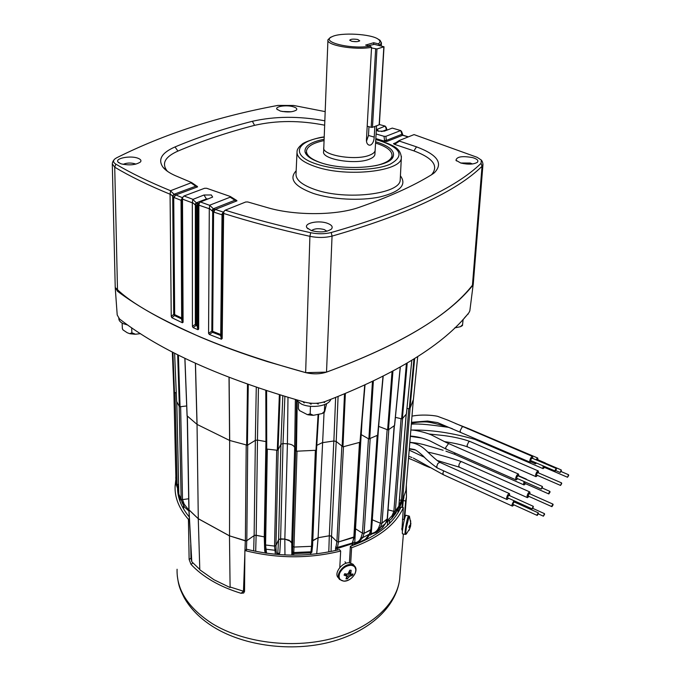 <?xml version="1.0" encoding="UTF-8"?>
<svg xmlns="http://www.w3.org/2000/svg" width="681" height="681" viewBox="0 0 681 681"><rect width="100%" height="100%" fill="white"/><g stroke="black" fill="none" stroke-linecap="round" stroke-linejoin="round"><path stroke-width="1.02" d="M361.185 434.614L355.525 528.779L354.895 528.507M364.922 385.157L360.258 442.207L342.952 446.847L336.218 441.475L331.528 536.296L329.281 535.777L333.835 440.99M316.486 450.26L318.623 414.576L316.486 450.26L296.439 451.214L295.775 450.899L294.677 447.485L291.749 543.021L289.178 540.22L284.82 539.088L290.676 541.301M229.659 440.462L229.531 535.845L245.373 540.893L246.811 540.688L254.132 535.581L255.358 440.352M257.495 440.096L256.184 535.257L264.722 536.968L264.271 536.832L264.696 551.074L265.539 553.074M278.171 449.724L275.95 545.532L274.545 546.085L265.573 544.987L264.594 544.179L266.297 448.864L264.594 544.179M278.58 539.701L277.763 553.764C276.75 554.079 276.188 552.657 276.069 549.499L275.95 545.532L278.597 539.65L280.921 444.284M283.024 443.535L280.615 538.824L284.82 539.088L284.964 554.947M291.749 543.021L292.711 546.4L293.979 547.064L293.656 555.16M310.698 554.428L311.549 546.324L293.979 547.064L311.549 546.324L312.596 545.617L316.444 450.371L312.596 545.617M324.054 412.482L318.112 537.709L329.281 535.777M331.528 536.296L336.908 541.633L338.466 541.974L336.959 550.18M351.856 545.77L353.822 537.437L338.466 541.974L354.401 536.807M355.525 528.779L362.454 533.197L364.088 533.317L371.188 529.512M378.627 426.4L372.303 519.799L380.441 523.221L382.032 523.136L387.412 518.735M388.085 509.831L393.89 511.346L395.363 511.065L391.447 518.879L385.863 522.685M391.669 518.624L395.67 513.38L398.819 506.553L395.363 511.065L398.853 506.102M399.389 500.169L402.641 499.99L399.994 506.213L399.441 510.282M405.867 490.686L402.641 499.99L405.867 490.652M173.893 392.307L176.021 483.961L175.749 477.083L176.03 483.995L178.584 484.574M188.926 511.09L184.44 506.979L178.805 494.304M178.822 494.057L181.137 499.173L182.517 499.616L188.688 498.756M197.039 424.408L198.29 518.701L188.875 509.728L187.241 416.253M198.29 518.701L229.531 535.845M318.112 537.709L312.783 540.825M256.184 535.257L254.132 535.581M280.615 538.824L278.597 539.65M372.303 519.799L371.852 519.663M189.003 510.12L191.787 561.74L199.788 569.444L198.273 518.735L188.858 509.78M198.273 518.735L229.471 535.862L246.224 540.918M255.196 535.206L264.279 536.849L265.948 441.603L265.811 390.494M276.707 450.201L274.545 546.085L265.573 544.987L267.318 449.137M278.887 539.284L284.837 539.105L287.416 443.808L287.986 397.389M313.039 540.356L318.104 537.726L329.306 535.794L331.111 536.007M377.138 435.866L370.796 530.039L364.097 533.317L370.166 438.862M377.155 531.946L382.279 527.945L385.42 523.612L387.208 519.126L382.032 523.136L388.8 429.541M369.196 535.053L370.455 534.994L370.958 534.279M352.588 543.642L354.401 544.034L354.716 543.361M387.344 525.511L387.744 521.825M386.246 521.731L392.06 515.696L393.865 511.337L401.066 418.696M255.69 551.346L256.124 535.257M279.006 554.589L279.772 552.921L280.589 538.841M316.708 553.806L318.104 537.726M329.306 535.794L328.787 551.942M387.149 429.609L380.441 523.221L378.806 527.443C377.436 530.822 374.916 532.857 371.239 533.563L372.328 519.816M362.437 533.189L361.1 537.3C359.968 540.586 357.848 542.365 354.741 542.646L355.55 528.797M244.53 591.551L230.093 586.996L229.471 535.862M243.466 591.559L244.871 552.912M244.956 550.512L245.305 540.901M277.763 553.764L279.772 552.921M265.275 551.227L264.696 551.074M352.852 542.297L354.741 542.646L354.767 543.361L358.087 542.825L362.692 537.624L364.097 533.317M369.851 533.351L371.239 533.563L371.017 534.279L376.457 532.448L380.339 527.562L382.032 523.136M182.542 499.616L184.176 504.153L188.884 510.197M401.926 507.379L402.709 499.931L401.926 507.379M274.545 546.085L275.388 554.274M266.535 553.219L265.573 544.987M370.796 530.039L369.264 534.398L365.271 539.318L358.972 542.425M178.822 497.615L178.482 490.941M568.695 475.406L568.541 474.725L567.545 477.253L568.695 475.406M543.6 466.068L543.71 467.055L567.494 477.236M545.66 463.301L544.953 463.003M543.012 465.821L543.08 468.647L544.596 467.43M474.342 438.317L474.87 439.381C445.391 430.954 425.846 430.017 412.422 430.017M561.714 483.57L561.553 482.889L560.548 485.434L561.714 483.57M537.684 472.571L536.458 474.385L536.637 475.057L560.497 485.408M538.577 472.954L538.262 470.937C537.088 471.226 536.202 472.623 535.589 475.125L535.99 476.666L537.53 475.449M469.881 441.45L468.681 441.867L467.055 445.383L467.558 446.923C461.854 444.795 454.099 443.016 444.293 441.586M553.117 504.791L552.963 504.127L551.78 506.009L551.933 506.673L553.117 504.791M529.18 493.555L528.115 496.04L551.882 506.647M530.073 493.955L529.775 491.929C528.584 492.218 527.681 493.631 527.068 496.143L527.46 497.649L529.009 496.44M461.667 461.709L461.539 461.65C460.254 461.88 459.343 463.225 458.798 465.668L459.292 467.175L527.341 497.598M544.596 514.283L544.434 513.627L543.387 516.189L544.596 514.283M519.816 503.336L519.373 504.298M519.211 503.063L518.777 504.025M538.458 513.517L538.296 512.853L537.071 514.776L537.232 515.44L538.458 513.517M514.198 501.957L512.912 503.821L513.091 504.485L537.181 515.415M515.125 502.374L515.262 501.276M513.917 500.671L512.001 504.612L512.418 506.128L514.019 504.91M443.672 470.843L442.897 473.227L443.408 474.742L512.299 506.068M533.368 506.945L533.189 506.264L532.116 508.894L533.368 506.945M508.826 495.291L507.515 497.181L507.703 497.862L532.065 508.869M509.771 495.725L509.439 493.606C508.162 493.904 507.209 495.359 506.587 497.973L507.022 499.522L508.656 498.296M439.756 462.314L437.789 463.548L436.734 466.4L437.27 467.949L506.894 499.462M542.476 487.136L542.306 486.438L541.25 489.06L542.476 487.136M517.875 475.738L516.59 477.611L516.785 478.309L541.199 489.043M518.828 476.155L518.479 474.053C517.228 474.342 516.292 475.789 515.679 478.377L516.121 479.96L517.739 478.726M448.626 443.518L445.655 447.57L446.183 449.145L515.985 479.909M556.403 469.149L556.232 468.443L555.041 470.333L555.219 471.039L556.403 469.149M531.938 458.083L530.686 459.922L530.874 460.628L555.16 471.014M532.874 458.483L532.525 456.415C531.316 456.704 530.405 458.126 529.801 460.662L530.227 462.271L531.81 461.028M561.374 470.622L561.212 469.924L560.199 472.495L561.374 470.622M537.096 459.658L536.475 460.015M538.016 460.05L537.684 458.007L535.828 459.743M468.656 428.681L467.711 428.86M534.977 462.382L535.411 463.804L536.594 463.071M550.044 492.057L549.873 491.376L548.673 493.274L548.843 493.955L550.044 492.057M524.762 481.816L524.702 483.323L548.792 493.938M526.771 479.628L525.877 479.237M524.166 481.552L523.629 483.399L524.047 484.957L525.621 483.731M454.499 452.805L454.951 454.457L523.919 484.898M473.312 283.483L469.83 310.876L468.971 312.622C444.003 344.416 396.061 374.048 325.16 401.535C318.699 403.731 311.821 403.918 304.526 402.096C222.134 378.576 160.461 350.868 119.507 318.955L117.209 314.98L115.259 288.131M473.252 284.181C449.111 315.686 400.207 344.995 326.522 372.124L305.82 372.669L267.488 361.645C242.887 353.865 220.244 345.556 199.559 336.729C164.879 321.074 132.233 305.028 115.208 287.433L115.225 287.203M400.317 367.127L394.605 425.463L388.459 429.754L387.625 429.796L392.043 371.707M394.503 425.608L400.224 367.178M392.928 371.23L388.459 429.754M377.64 435.21L368.864 438.981L372.447 381.641M377.572 435.661L382.986 376.448M373.35 381.207L369.715 439.041M315.95 450.584L318.087 414.678M297.222 401.424L296.439 451.214M359.968 442.463L364.71 385.259M345.352 393.652L342.952 446.847M284.879 396.461L283.015 443.535L280.912 444.293L278.027 450.005L277.303 450.26L266.731 449.051L266.228 448.677L266.092 390.588L266.228 448.677M277.303 450.26L279.363 394.793M266.603 390.749L266.731 449.051M248.259 384.527L247.407 445.238L229.608 440.437L229.02 377.393M246.65 445.323L247.492 384.254M411.826 360.3L406.412 413.946L402.36 418.696L401.603 418.824L406.404 363.586M406.378 414.031L411.801 360.317M407.212 363.101L402.36 418.696M413.418 399.475L417.708 356.572L413.41 399.483L409.953 408.515L409.298 408.711L413.963 358.964M414.661 358.521L409.953 408.515M176.268 392.767L173.919 392.46L172.336 351.983M178.405 355.09L180.065 406.744L179.35 406.54L176.634 401.432L174.6 353.158M179.35 406.54L177.664 354.724M174.608 353.167L176.643 401.518M195.456 363.271L197.073 424.425L187.139 415.87M184.926 358.308L187.147 416.159M197.073 424.425L229.608 440.437M180.065 406.744L186.688 405.961M406.974 408.438L409.298 408.711M395.397 417.359L401.603 418.824M247.407 445.238L255.315 440.377L257.452 440.088L265.922 441.594M258.44 388.042L257.452 440.088M283.015 443.535L287.416 443.808C291.306 444.14 293.724 445.365 294.677 447.485L295.384 399.534M295.775 450.899L296.55 400.768M316.784 445.348L322.207 442.71L333.869 440.982L335.631 397.551M362.054 420.637L361.236 434.64L368.864 438.981M378.985 422.092L378.679 426.417L387.625 429.796M333.869 440.982L336.218 441.475L338.082 396.58M357.797 39.507C353.303 38.817 350.613 39.055 349.728 40.239L351.694 41.26C355.559 41.916 358.24 41.762 359.73 40.817L357.797 39.507M356.853 41.635L352.545 41.43M332.268 36.612L330.404 37.378L327.953 39.796C325.739 45.218 354.775 50.351 371.545 47.347L366.429 140.124C366.48 143.019 367.459 144.704 369.366 145.181L370.643 145.036C372.796 143.674 373.988 141.035 374.218 137.102L374.839 126.436M375.163 149.888L375.129 150.578C374.805 152.255 373.128 153.727 370.081 154.979C356.41 161.167 321.185 155.328 323.807 147.454L323.807 147.402M375.154 149.948L375.12 150.578C374.797 152.255 373.12 153.719 370.081 154.97C356.41 161.167 321.177 155.336 323.798 147.454L323.645 151.42C321.023 159.354 356.197 165.219 369.86 158.979C372.899 157.711 374.576 156.238 374.89 154.544L374.933 153.906M375.597 165.679C385.591 163.363 391.056 160.112 391.992 155.923C392.367 150.927 386.893 146.645 375.563 143.061M391.898 157.43L391.771 158.741M375.64 141.75L375.674 141.759C389.804 146.117 395.533 151.301 392.877 157.311C388.281 167.543 345.957 171.127 321.543 162.997C311.77 159.839 306.271 156.162 305.045 151.948C304.305 146.211 310.664 141.98 324.122 139.264M306.416 154.621L306.476 151.829M472.793 157.643C462.28 155.753 456.67 156.63 455.972 160.282L460.833 163.04C468.239 164.708 473.755 164.453 477.381 162.282C478.769 160.588 477.236 159.048 472.793 157.643M460.671 162.997L470.196 163.031L472.435 163.968M137.741 158.162C130.309 155.336 114.808 158.324 118.009 162.035L120.818 163.763C129.101 165.662 135.638 165.066 140.448 161.993C141.588 160.529 140.686 159.252 137.741 158.162M123.108 164.376C126.547 162.844 130.463 162.631 134.838 163.738L135.808 164.164M293.222 106.747C286.573 104.695 274.809 106.423 276.92 109.19L280.274 111.037C287.459 112.51 292.856 112.161 296.456 110.007C297.401 108.781 296.32 107.7 293.222 106.747M282.172 111.48L291.272 111.761M327.365 223.274C318.521 219.954 303.488 223.181 306.935 227.752L311.277 230.536C319.781 232.749 326.471 232.281 331.366 229.131C333.196 226.935 331.868 224.985 327.365 223.274M311.498 230.612C314.477 228.51 318.725 228.152 324.258 229.565L326.957 231.225M221.402 339.215L220.559 335.461L221.385 334.95L222.185 338.5L221.402 339.215L209.288 334.448L208.565 333.307L209.288 208.752L209.748 205.356L213.349 208.761L223.257 212.089L221.665 214.685L223.7 211.791M197.958 329.715L197.073 325.918L197.788 325.373L198.673 329.119L197.958 329.715L193.123 327.612L192.425 326.403L192.323 202.81L192.791 199.456L196.358 202.819L198.92 203.653M192.791 199.456L203.977 195.004L211.357 194.962L212.634 197.073L200.418 201.976L209.748 205.356M402.982 135.204L402.096 134.676L400.709 130.539L392.273 128.096L384.297 131.169L378.083 131.161L376.321 130.156M112.305 164.368L115.225 287.297L117.532 291.281C158.971 322.419 221.683 349.532 305.65 372.618C313.022 374.388 319.976 374.227 326.522 372.115C398.691 345.463 447.306 316.716 472.384 285.867L473.304 283.585M192.791 199.261L183.998 195.992L182.942 197.022L182.499 198.724L183.087 322.249L182.423 322.777L171.884 317.721L171.237 316.41L170.071 194.221L170.556 190.935L174.064 194.238L182.525 197.711M325.186 111.616L293.732 105.478L277.925 105.41C218.252 116.425 164.461 133.902 116.536 157.847L114.783 159.005C112.859 160.776 113.199 162.487 115.821 164.13C130.99 173.119 149.241 181.98 170.565 190.714L170.556 190.935M170.565 190.714L191.667 182.576L195.932 185.496L195.796 186.194L191.301 183.112M209.748 205.177L230.169 197.192L230.518 196.622L230.042 196.392L206.709 188.288L204.547 188.288L183.998 195.992M209.288 208.752L198.886 205.16L199.363 202.964L200.418 201.976M398.972 140.695L395.091 143.24L395.363 143.844L399.466 141.12L399.228 140.524L414.057 134.591L477.117 157.302L481.331 160.061L481.058 163.338C455.529 188.177 405.587 211.238 331.23 232.519C324.828 234.111 317.984 234.179 310.689 232.715C279.678 225.845 251.187 218.337 225.224 210.191L224.177 211.119L223.615 213L222.185 338.5M399.466 141.12L416.5 146.849C437.525 154.706 443.493 163.329 434.393 172.727L431.482 174.787C413.086 186.126 388.919 196.996 358.972 207.399C336.618 215.417 296.039 215.766 268.765 208.011L247.765 201.959L245.679 202.002L225.224 210.191M431.541 174.753C438.956 166.036 433.09 158.077 413.937 150.893L394.461 144.329L393.465 143.682L394.767 143.436M395.363 143.844L394.461 144.329M191.667 182.576L175.298 175.647C169.671 173.144 165.619 170.412 163.151 167.441C157.566 159.686 161.516 152.85 175.008 146.943C199.227 136.804 225.019 128.258 252.379 121.286C274.945 116.17 299.104 116.008 324.828 120.809M379.36 124.529L385.148 126.104L386.187 127.398M115.821 164.13L114.723 167.203L112.297 163.823C112.45 162.104 113.276 160.495 114.783 159.005M331.23 232.519L332.047 236.111C325.126 237.822 317.746 237.899 309.906 236.333C278.572 229.352 249.816 221.717 223.623 213.434M400.845 130.633L401.73 131.833M482.982 164.342L482.037 166.292C456.525 191.344 406.531 214.617 332.047 236.111L326.522 372.115M324.667 125.193C299.929 120.282 276.571 120.333 254.575 125.347C227.445 132.344 201.891 140.924 177.928 151.088C165.219 156.732 161.533 163.236 166.862 170.608L167.577 171.408M384.433 140.414L386.314 140.422L386.646 141.537L384.62 141.231L384.041 136.319L376.099 133.97M384.62 141.231L375.827 138.584M376.355 129.671L385.148 126.104M384.041 136.319L385.906 136.328L400.709 130.539M195.822 185.462L197.601 186.875L195.796 186.194L174.064 194.238L172.421 195.992L170.105 193.821M234.792 199.422L234.928 200.24L230.169 197.192M170.071 194.221C148.484 185.351 130.037 176.345 114.723 167.203L117.532 291.281M305.65 372.618L309.906 236.333L310.689 232.715M198.886 205.16L198.673 329.119M472.384 285.867L482.037 166.292L481.058 163.338M235.822 200.044L236.988 200.844L234.928 200.24L213.349 208.761L211.68 210.565L209.339 208.352M196.783 186.083L197.269 186.33M386.561 130.301L386.467 129.731L387.08 130.097L386.118 127.211M402.658 134.591L402.045 134.208L386.314 140.422L385.906 136.328M403.05 135.23L402.096 134.676M401.662 131.637L402.914 135.187L386.646 141.537M198.878 204.743L197.95 206.071L196.852 206.249L192.365 202.402M198.486 204.317L197.95 206.071L197.788 325.373L197.243 324.973L197.379 206.42L198.733 203.806L197.115 206.343M192.425 326.403L195.328 324.309L195.37 205.143L196.809 203.049M197.95 203.525L196.324 206.045L196.239 324.539L195.328 324.309L196.068 325.484L193.123 327.612M221.665 214.685L213.587 212.038L211.68 210.565M215.102 209.45L213.587 212.038L212.685 331.366L220.721 334.507L222.032 214.779L222.738 214.217L221.385 334.95L220.721 334.507L220.559 335.461L212.523 332.319L209.288 334.448M223.615 213L222.738 214.217L223.164 212.549M208.565 333.307L211.825 331.162L212.685 211.314L214.021 209.076M182.499 198.724L181.044 200.325L173.723 197.396L172.421 195.992M182.423 322.777L181.495 318.904L174.506 315.55L174.676 314.631L181.665 317.976L181.044 200.325L182.482 197.779M171.237 316.41L173.706 314.367L172.702 196.239L174.251 194.34M175.451 194.97L173.723 197.396L174.676 314.631L173.706 314.367L174.506 315.55L171.884 317.721M182.167 198.299L181.538 200.112L182.142 318.342L183.087 322.249M181.495 318.904L182.142 318.342L181.665 317.976L181.495 318.904M212.523 332.319L211.825 331.162L212.685 331.366L212.523 332.319M198.162 205.849L199.363 202.964M194.698 204.606L196.358 202.819L206.42 198.954L206.854 199.499M181.827 199.831L182.942 197.022M180.882 200.265L182.482 197.762M174.03 197.541L175.596 195.047L197.601 186.875M222.832 214.106L224.177 211.119M213.766 212.106L215.196 209.484L236.988 200.844M324.071 140.575C313.413 142.814 307.565 146.194 306.51 150.705C306.101 155.345 311.208 159.473 321.841 163.082M379.547 45.584L381.462 42.877L380.015 40.239L377.504 38.783M370.251 46.206C350.681 49.56 320.019 41.83 331.877 36.8C340.211 32.084 372.252 33.914 378.568 39.489C380.492 41.022 380.398 42.469 378.287 43.822L373.673 42.733L365.612 45.099L370.251 46.206L371.545 47.347M366.455 141.308L368.481 135.459L374.218 137.102M373.673 42.733L373.588 44.265M368.974 126.7L368.481 135.459M378.287 43.822L379.581 44.955M371.52 47.959L376.968 48.964L384.016 46.776L374.329 44.342L368.268 45.738M367.195 126.198L371.188 127.33L375.648 48.947M376.968 48.964L372.473 127.33L379.172 124.802L383.837 46.895M372.473 127.33L371.188 127.33M298.806 409.715L298.397 408.506L299.529 410.6L307.471 414.678L310.17 413.852L313.379 415.308L322.096 413.571L324.394 411.367L324.556 412.124L326.642 403.629M295.648 399.611L301.317 404.003C311.217 408.813 328.71 406.038 330.779 399.424M323.858 401.977L324.599 402.522L324.633 401.73M324.599 402.522L323.381 402.122M317.652 403.178L318.248 404.088L318.282 403.118M318.248 404.088L316.503 403.271M310.987 403.22L311.064 404.242L311.098 403.229M311.064 404.242L309.276 403.041M302.883 401.645L304.186 402.948L304.22 402.02M310.451 406.302L310.17 413.852M324.684 404.557L324.394 411.367M298.593 402.497L298.397 408.506M122.529 329.161L122.359 328.472L122.98 329.902L127.185 332.711L129.696 333.673L131.876 332.796L135.536 334.235L140.49 333.63M118.826 318.368L118.834 318.512C118.792 320.53 120.29 322.249 123.321 323.671L127.798 325.067M131.671 327.774L131.876 332.796M122.112 323.049L122.359 328.472M454.695 327.893L460.39 326.718L462.552 324.726L462.476 325.535L463.14 319.321M464.374 317.976L468.145 313.762M463.097 319.372L462.552 324.726M404.667 518.488L406.463 496.832L405.638 500.986L403.246 500.561L403.995 496.892M403.246 500.561L402.675 507.515M349.413 562.795L350.375 546.29C376.533 536.849 393.397 523.817 400.939 507.2L403.356 507.634L401.926 530.005M246.735 549.261C277.976 556.964 308.885 557.067 339.444 549.55L340.67 551.04L339.785 567.571M199.822 569.827L213.979 579.744L230.05 587.524M175.732 480.624L175.111 485.919C174.549 497.428 178.992 508.579 188.424 519.365L189.131 559.459L190.978 564.319C196.656 570.457 203.738 576.015 212.242 580.987C220.772 585.941 230.357 590.035 241.006 593.279L243.696 593.023L244.539 591.406L244.888 550.563C277.133 558.675 309.055 558.837 340.67 551.04M177.52 488.175C177.664 498.058 181.572 507.643 189.241 516.939M188.424 519.365L189.344 518.769M406.463 496.832L406.336 484.932M405.638 500.986L404.114 519.526M402.607 528.984L402.011 530.022M350.715 562.974L351.609 547.762C378.457 538.067 395.704 524.693 403.356 507.634M351.609 547.762L350.375 546.29M190.74 544.766L190.969 558.207L191.625 561.093M244.888 550.563L246.428 549.473M175.06 487.417L175.715 480.301M405.255 534.381L402.667 533.87C401.339 534.747 404.191 517.696 405.731 515.526L406.114 515.262M409.068 530.38L410.626 525.885L410.652 520.727L410.464 524.685L409.204 526.09L408.966 527.664L409.843 527.239L409.843 528.507L406.234 534.1C405.646 534.415 405.689 532.227 406.37 527.528L409.06 516.538L409.536 516.538M410.626 525.885L409.936 525.706M410.464 526.83L409.136 526.524M409.843 527.239L409.051 527.026M339.044 578.654L338.346 577.76C333.486 573.581 341.913 562.114 349.362 562.787L353.03 564.208L353.711 565.051M339.768 572.976C342.356 568.158 346.093 565.588 350.97 565.273C355.397 565.928 356.776 568.652 355.116 573.453C352.554 578.212 348.851 580.765 344.007 581.123C339.547 580.527 338.142 577.811 339.768 572.976M352.749 574.687L353.005 573.972L351.413 574.245L350.766 573.7L351.132 570.286L349.745 570.244L348.187 573.615L346.91 574.1L344.697 573.717L344.067 575.156L347.012 576.288L345.965 578.833L347.353 578.867L349.591 576.364L352.375 575.402L352.749 574.687M350.587 572.619L349.472 571.385M350.766 573.7L349.268 572.125M352.375 575.402L349.089 572.627M350.758 575.743L348.8 572.951M349.591 576.364L347.633 573.836M348.536 577.275L345.625 573.904M347.353 578.867L346.85 577.599M347.012 576.288L345.42 573.862M346.246 575.607L345.02 573.785M245.373 540.893L246.207 445.221M247.714 445.042L246.811 540.688M292.404 555.151L295.69 450.626M311.549 546.315L315.371 450.618M297.018 451.214L293.979 547.064M336.908 541.633L341.836 446.421M353.831 537.428L359.483 442.616M343.471 446.745L338.466 541.974M362.454 533.197L368.455 438.743M387.208 519.126L394.171 425.863M398.819 506.553L406.157 414.312M402.599 418.457L395.363 511.065M401.373 500.416L408.762 408.651M405.859 490.754L413.324 399.841L405.859 490.729M410.081 408.285L402.641 499.99M175.026 392.741L177.111 484.549M181.146 499.182L179.197 406.285M176.788 401.833L178.831 494.355L182.849 503.923L184.176 504.153M180.627 406.676L182.517 499.616M187.377 416.389L189.012 510.086M177.137 484.549L178.677 488.864M179.869 497.232L180.039 501.463M183.674 509.107L183.453 505.345M291.843 555.143L291.766 543.08M292.379 552.981L293.639 553.627L310.825 552.887L311.855 552.231L312.562 545.745L311.975 550.98L310.936 551.806L293.656 552.546L292.404 551.687M311.966 551.023L311.855 552.231M389.702 520.539L389.37 523.578M397.976 512.827L398.513 507.311M398.921 506.111L401.339 500.416M371.537 534.219L370.455 534.994M354.401 544.034L355.984 543.31M398.862 506.485L396.861 511.184L393.465 515.619L392.06 515.696M387.353 518.948L385.42 523.612L380.339 527.562L378.806 527.443M398.87 506.46L399.994 506.213L403.084 499.054M395.67 513.372L396.938 510.997M382.748 527.554L385.633 523.085M331.051 551.491L331.553 536.322M335.401 550.546L336.899 541.625M264.637 544.434L264.918 548.231L265.888 549.184L274.673 550.257L276.069 549.499M361.1 537.3L362.692 537.624L369.621 534.015C368.43 536.815 367.204 538.467 365.927 538.969M246.752 540.731L246.369 550.946M254.073 535.615L253.672 550.912M354.333 537.054L352.239 543.046L337.121 547.541L335.605 547.005M178.72 490.856L176.09 484.148M191.787 561.74L188.867 509.839M401.943 501.735L399.713 507.319L398.445 507.771M335.452 548.299L337.001 548.622L352.596 543.557M178.745 491.937L178.465 490.712M462.995 426.851L462.144 426.961L460.101 430.843L460.645 432.444L530.099 462.212M229.114 377.436L229.701 440.471M196.996 424.382L195.379 363.237M172.906 352.29L174.481 392.733M255.315 440.377L256.277 387.31M280.912 444.293L282.802 395.84M280.095 395.014L278.027 450.005M342.134 446.685L344.501 394.001M324.207 137.094C295.239 140.899 289.791 156.068 317.814 164.453C339.291 171.297 374.15 171.161 389.992 164.291C404.957 155.94 401.288 147.99 379.011 140.456L375.767 139.579M401.39 156.341L401.339 157.881C401.39 171.297 347.506 177.477 316.418 166.947C302.926 162.461 296.465 157.32 297.044 151.514C297.086 149.403 298.687 147.045 301.862 144.423C303.794 141.954 318.887 137.17 324.207 136.958M400.428 175.826C407.042 184.798 400.232 191.838 379.998 196.937C360.436 201.099 331.902 199.576 313.26 193.395C294.354 186.407 288.65 178.873 296.158 170.786M296.984 152.859L296.031 173.553C295.435 179.631 301.87 185.002 315.346 189.667C346.382 200.623 400.224 194.025 400.215 179.98L400.283 178.601M196.588 206.147L198.077 203.576L199.261 203.125M203.977 195.004L206.42 198.954L208.633 198.818M196.239 324.539L196.068 325.484L197.073 325.918L197.243 324.973L196.239 324.539M192.323 202.81L182.517 199.141M413.937 150.893L416.5 146.849M254.575 125.347L252.379 121.286M175.008 146.943L177.928 151.088M378.466 131.263L377.138 129.152M381.641 131.586L386.467 129.731L385.301 126.206M393.465 143.682L395.916 142.695M408.191 136.941L402.488 135.196M177.077 569.248C176.49 589.993 188.314 608.176 212.532 623.796C243.168 642.506 291.068 648.823 330.396 638.965C369.766 629.099 396.291 604.864 399.602 579.735L400.011 574.807M191.14 552.206L190.876 552.666M241.006 593.279L242.794 591.951M190.978 564.319L192.8 563.076M189.131 559.459L190.969 558.207M406.174 534.151L405.357 534.406C404.046 535.292 406.906 518.232 408.43 516.062L408.804 515.798M343.794 581.157L339.708 579.505C334.856 575.334 343.292 563.851 350.749 564.515L354.426 565.937L355.848 569.58M377.521 435.687L371.179 529.571M360.045 442.429L354.392 536.866M176.762 401.764L178.797 494.176M406.234 414.218L398.896 506.358M394.367 425.71L387.412 518.786M264.62 544.391L264.918 548.231M371.119 529.75L369.621 534.015M176.064 484.08L178.362 490.533M266.05 553.151L264.926 548.358M376.457 532.448L371.017 534.279M181.87 502.05L183.036 504.425M352.383 545.583L352.784 542.51M568.541 474.725L561.084 471.55M545.319 462.961L538.058 459.862M411.333 424.152C420.262 423.565 430.137 424.791 448.217 427.293M542.97 468.596L474.87 439.381M561.553 482.889L537.632 472.546M538.262 470.937L469.754 441.39C462.544 438.836 454.006 436.913 444.148 435.602L428.911 433.976M535.87 476.615L467.558 446.923M552.963 504.127L529.128 493.529M529.775 491.929L461.539 461.65C449.826 457.589 438.632 454.414 427.957 452.124M415.538 450.022L409.29 448.975M436.93 460.407L459.164 467.115M544.434 513.627L532.797 508.375M408.532 458.27C420.569 463.071 421.607 464.425 429.941 467.558M543.336 516.164L538.373 513.908M538.296 512.853L514.146 501.931M413.333 458.058L443.271 474.674M409.196 450.132L424.638 457.368M408.685 456.338L412.022 457.521M533.189 506.264L508.767 495.266M509.439 493.606L439.611 462.246M409.324 448.583L413.988 449.434C415.299 449.503 418.415 451.724 423.327 456.117C425.719 458.943 430.315 462.867 437.125 467.881M409.817 442.539C412.184 442.616 419.292 443.697 426.459 450.771C432.409 456.61 436.785 460.433 439.603 462.246M542.306 486.438L517.824 475.713M518.479 474.053L446.395 442.582L431.967 435.202C428.911 433.635 417.547 430.145 410.856 429.983M410.354 436.053C416.729 436.47 423.224 438.062 429.839 440.837L446.038 449.077M556.232 468.443L531.887 458.058M532.525 456.415L447.928 420.177L438.428 416.636C437.245 415.827 423.42 413.861 411.988 416.134M411.486 422.305L427.557 421.045L437.56 422.612L460.509 432.384M561.212 469.924L537.045 459.632M537.684 458.007L468.519 428.621M455.368 423.454L468.502 428.613M411.401 423.276C416.798 422.177 421.82 421.726 426.476 421.939C431.49 422.194 446.234 426.272 452.542 428.809M535.283 463.744L531.061 461.939M560.148 472.478L555.807 470.614M549.873 491.376L542.212 488.013M526.37 479.143L518.888 475.866M445.944 451.188L454.823 454.389M410.328 436.342L421.624 438.011M409.843 442.284C413.954 442.871 416.065 442.71 423.982 444.684L443.118 450.252M377.768 435.448L383.173 376.355M360.258 442.207L364.999 385.123M187.079 415.997L184.857 358.274M327.927 40.315L323.807 147.454M391.992 155.923L391.83 158.477M305.99 154.025L305.045 151.948M456.5 160.946L455.972 160.282M118.749 162.742L118.009 162.035M277.346 109.675L276.92 109.19M307.94 228.816L306.935 227.752M400.292 178.439L401.339 157.881C400.658 147.368 392.06 145.079 379.377 140.405L375.776 139.443M481.331 160.061C482.378 161.346 482.914 162.921 482.948 164.776L473.261 284.062M432.665 174.021L434.393 172.727M166.862 170.608L163.151 167.441M399.049 140.626L394.648 143.495M230.518 196.622L236.52 200.342M402.914 135.187L408.396 136.855M375.129 150.578L374.89 154.544M381.462 42.877L381.283 45.993M376.584 125.781L375.12 150.578M368.761 145.002L369.366 145.181M331.877 36.8L330.404 37.378M378.568 39.489L380.015 40.239M384.016 46.776L379.351 124.666M324.522 412.15L322.675 413.299M312.588 415.308L308.161 414.823M134.744 334.235L130.224 333.784M462.476 325.535L460.943 326.471M468.102 314.205L468.162 313.6M213.783 627.167C200.537 618.944 190.68 609.129 184.219 597.731C178.507 586.545 178.507 583.557 177.273 575.845M214.362 627.524C244.981 646.082 291.451 652.006 329.927 642.132C368.234 632.249 395.763 607.878 399.602 579.735L403.39 534.015M177.69 491.256L177.63 488.473M410.915 523.927L409.417 516.283L406.004 515.245M402.624 528.984L401.679 528.797M402.411 519.186L404.386 519.577M344.978 561.816L346.144 563.272M343.862 581.165C351.43 581.642 359.474 570.423 354.426 565.937L353.03 564.208"/></g></svg>
